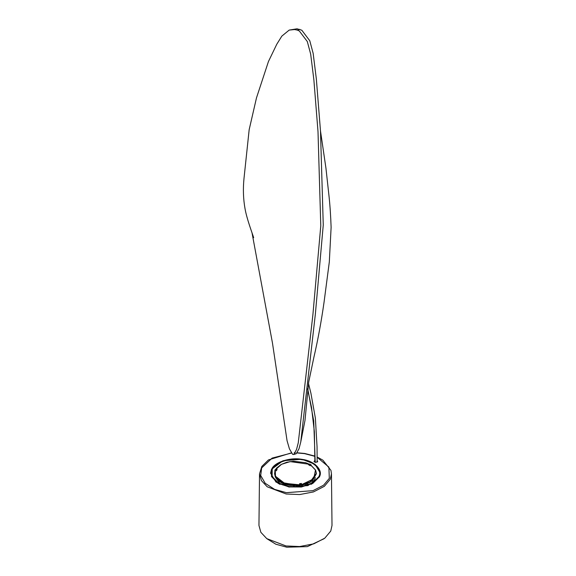 <?xml version="1.0" encoding="UTF-8"?>
<svg xmlns="http://www.w3.org/2000/svg" width="576" height="576" viewBox="0 0 576 576"><rect width="100%" height="100%" fill="white"/><g stroke="black" fill="none" stroke-linecap="round" stroke-linejoin="round"><path stroke-width="0.86" d="M266.89 538.711L275.839 544.219L286.754 547.2L307.332 546.624L324.079 538.711M275.652 477.59L280.066 483.833M310.91 483.833L314.719 479.534L315.317 477.59M272.218 469.555L272.11 476.496L278.453 482.983L289.253 486.583L301.277 486.648L312.516 482.983L318.744 476.755C322.87 470.268 313.502 460.901 301.716 459.72C290.484 457.344 274.262 462.751 272.218 469.555M319.356 476.849C323.59 470.189 313.978 460.577 301.882 459.367C290.354 456.926 273.708 462.478 271.606 469.462L271.49 476.575L277.978 483.228L289.087 486.936L301.45 487.001L312.991 483.228L319.356 476.849M252.029 232.848L272.477 343.08L287.064 440.719L289.404 448.79L292.637 454.37L293.724 454.5L296.51 449.554L298.267 442.807L312.883 314.878L320.782 225.778L318.01 131.695L313.87 79.805L310.68 54.13L307.296 41.522L299.318 30.974L297.331 30.103L294.574 29.556L289.195 30.089L281.837 36.115L276.768 44.258L268.445 61.524L256.493 97.855L249.163 129.708L243.994 178.488C242.942 188.849 243.281 198.893 245.016 208.627C246.823 218.909 251.87 232.099 253.67 237.665M293.724 454.5L296.201 453.744L298.994 448.79L300.751 442.051L315.36 314.122L323.258 225.022L320.486 130.939L316.354 79.049L313.157 53.374L309.78 40.759L301.802 30.211L297.05 28.8L289.195 30.089M314.892 460.469L314.071 461.354L315.439 462.384L317.7 461.628L317.138 460.555M301.925 459.274L283.039 460.706L271.447 469.433L270.598 473.155L275.969 482.069L289.044 487.03L307.93 485.597L319.522 476.87L320.371 473.155L314.993 464.234L301.925 459.274M258.955 525.463L260.863 532.318L266.767 538.625L286.027 545.962L299.678 546.538L313.747 543.852L324.806 538.164L330.761 531.05L332.006 525.463L331.459 473.803L330.228 479.311L324.367 486.317L313.474 491.926L299.614 494.568L286.171 493.999L267.228 486.792L261.403 480.586L259.51 473.803L258.955 525.463M317.138 460.951L317.736 461.549M314.071 461.75L314.892 460.865M270.598 473.35L271.462 469.8M307.728 388.714L313.711 420.876L315.223 462.341M311.083 465.854L311.083 464.846L309.722 464.062L308.671 464.674L309.989 465.61M308.671 464.674L309.794 465.358M311.083 464.846L310.032 465.458M310.882 465.098L310.968 465.782M308.434 464.573L309.722 465.494M274.853 471.456L274.853 470.455L276.293 470.678L277.114 469.411L276.35 470.815M276.293 470.678L277.114 469.411M274.853 470.455L275.357 469.382L276.79 469.606M275.234 470.642L275.011 471.348M299.599 485.086L300.017 485.978L301.874 485.69L301.486 483.862L299.628 484.15L299.542 483.725L299.614 484.243M301.486 483.862L301.406 483.437L299.542 483.725M301.874 484.69L300.017 484.978L299.628 484.15M300.017 485.978L300.017 484.978M301.457 486.626L301.457 485.755M299.599 486.85L299.599 485.69M299.556 485.698L299.556 486.857M299.974 485.021L299.923 485.647M283.752 483.833L282.168 484.74M292.147 486.922L294.372 485.906M296.597 485.906L298.814 486.922M284.148 485.424L285.732 484.524M282.881 484.999L284.422 484.092M306.547 484.092L308.081 484.999M305.237 484.524L306.821 485.424M308.801 484.74L307.217 483.833M299.815 29.347L297.331 30.103M297.187 452.966L304.546 453.629L314.885 456.329M317.138 457.272L328.903 467.129L329.299 478.382L323.59 485.201L312.991 490.658L286.423 492.674L274.608 489.384L265.162 483.257L260.705 475.474L261.67 467.921L272.11 458.1L291.398 453.082M294.343 452.952L295.186 452.938M275.278 470.52L275.479 476.251L284.666 483.35L299.945 484.834M301.802 484.538L313.704 478.836L315.49 470.059L310.723 465.055M309.355 464.27L290.124 461.599L281.52 464.321L275.789 469.447M310.183 482.364L301.874 485.316M299.974 485.611L280.778 482.364M275.479 477.036L274.781 473.544M310.838 465.12L315.605 470.088M315.648 470.167L316.354 473.285L310.241 481.802L301.874 484.754M299.974 485.05L290.081 484.927C282.55 483.588 277.632 480.751 275.321 476.402L274.608 473.285L275.126 470.628L274.608 473.81L275.321 476.928C277.632 481.277 282.55 484.114 290.081 485.446L299.974 485.575M301.874 485.28L310.241 482.328L316.354 473.544M309.398 464.249L305.748 462.73L293.479 461.225L286.762 462.269L281.102 464.494L276.718 467.971L275.688 469.433L280.778 464.731M312.991 483.228L310.946 484.409M277.978 483.228L280.022 484.416M300.751 442.051L304.978 420.509L308.722 381.982L313.855 357.422C317.873 340.142 321.264 321.775 324.036 302.321L329.321 261.9L331.114 227.347C330.718 216.036 330.041 205.79 329.069 196.61L325.937 168.12L320.486 130.939M301.802 30.211L297.05 28.8M314.878 456.084L304.69 453.463L297.31 452.794M295.279 452.765L294.199 452.779M291.283 452.909L268.445 459.929L261.828 466.423L259.51 473.846M331.459 473.832L330.948 470.369L322.862 460.159L317.138 456.998M317.138 462.154L317.059 446.918L315.374 418.147L310.903 393.163L308.484 383.436M307.656 389.297L311.515 407.405L314.366 431.69L314.892 462.24M310.774 465.026L315.634 470.124L316.354 473.81L312.264 481.025L301.874 485.345M274.608 473.81L275.328 476.971L284.645 484.171L299.974 485.647"/></g></svg>
